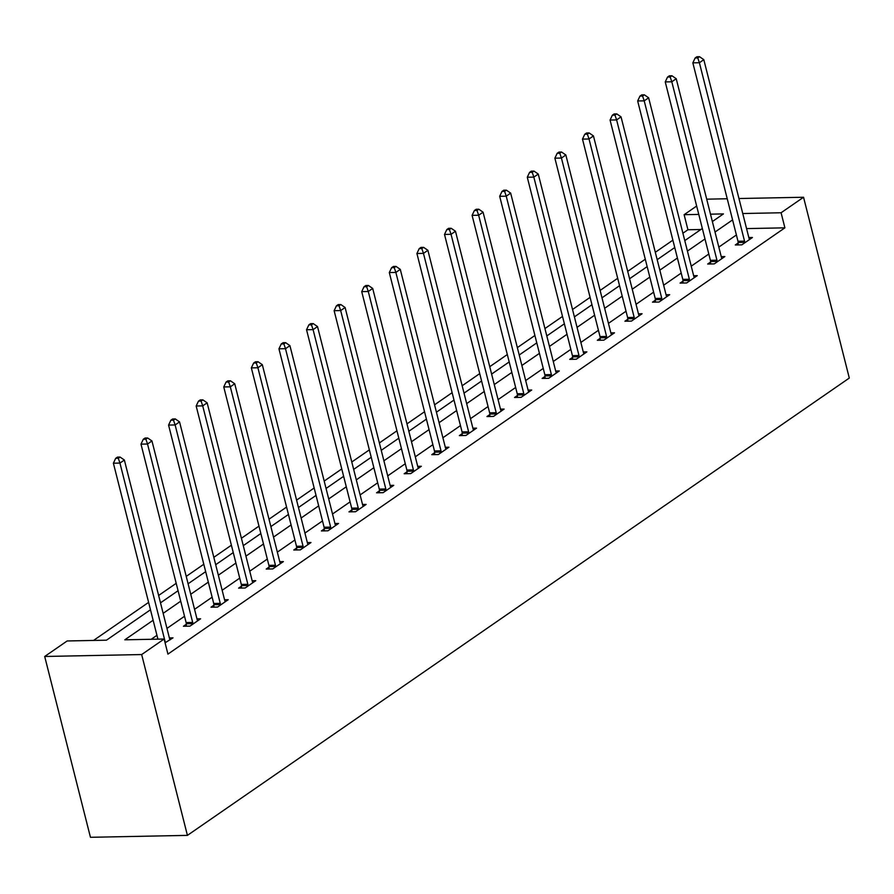<?xml version="1.0" encoding="UTF-8"?>
<svg xmlns="http://www.w3.org/2000/svg" width="894" height="894" viewBox="0 0 894 894"><rect width="100%" height="100%" fill="white"/><g stroke="black" fill="none" stroke-linecap="round" stroke-linejoin="round"><path stroke-width="1.34" d="M700.862 229.501L687.933 229.758L684.122 214.694L696.661 206.033M150.471 609.775L106.475 640.182L67.162 640.964L44.7 656.475L90.45 837.298L187.416 835.376L849.3 378.061L803.55 197.25L781.088 212.761L742.746 213.532M687.933 229.758L682.904 233.233M672.88 240.162L655.313 252.298M645.278 259.226L627.711 271.363M617.687 278.291L600.12 290.427M590.096 297.356L572.529 309.492M562.505 316.42L544.938 328.556M534.914 335.485L517.347 347.621M507.311 354.549L489.756 366.685M479.72 373.614L462.153 385.75M452.129 392.678L434.562 404.814M424.538 411.743L406.971 423.879M396.947 430.807L379.38 442.943M369.356 449.872L351.789 462.008M341.754 468.937L324.187 481.073M314.163 488.001L296.596 500.137M286.572 507.066L269.005 519.202M258.981 526.13L241.414 538.266M231.39 545.195L213.822 557.331M203.787 564.259L186.231 576.395M176.196 583.324L158.629 595.46M148.605 602.388L93.546 640.439M153.131 620.257L124.814 639.813L164.127 639.031L167.938 654.106L784.898 227.836L746.568 228.596M736.399 234.966L718.832 247.102M708.797 254.03L691.241 266.166M681.206 273.095L663.639 285.231M653.615 292.159L636.047 304.295M626.024 311.224L608.456 323.36M598.432 330.288L580.865 342.424M570.841 349.353L553.274 361.489M543.239 368.417L525.672 380.553M515.648 387.482L498.081 399.618M488.057 406.546L470.49 418.683M460.466 425.611L442.899 437.747M432.875 444.676L415.308 456.812M405.273 463.74L387.717 475.876M377.681 482.805L360.114 494.941M350.09 501.869L332.523 514.005M322.499 520.934L304.932 533.07M294.908 539.998L277.341 552.134M267.317 559.063L249.75 571.199M239.715 578.127L222.148 590.264M212.124 597.192L194.557 609.328M184.533 616.257L166.966 628.393M156.942 635.321L151.198 639.288M170.139 639.836L169.916 639.467A3.252 1.922 88.9 0 1 169.502 638.428L124.367 460.019L119.941 463.081L165.088 641.49A3.252 1.922 88.9 0 1 165.245 642.697L173 637.858L169.379 637.925M186.287 624.28L183.426 626.258L189.975 626.124L200.591 618.793L196.971 618.86M213.878 605.216L211.018 607.194L217.566 607.06L228.182 599.729L224.562 599.796M241.481 586.151L238.609 588.129L245.168 587.995L255.773 580.664L252.153 580.731M269.072 567.087L266.211 569.065L272.759 568.93L283.364 561.6L279.755 561.667M296.663 548.022L293.802 550L300.35 549.866L310.967 542.535L307.346 542.602M324.254 528.957L321.393 530.935L327.942 530.801L338.558 523.471L334.937 523.538M351.845 509.893L348.984 511.871L355.533 511.737L366.149 504.406L362.528 504.473M379.436 490.828L376.575 492.806L383.135 492.672L393.74 485.341L390.119 485.408M407.038 471.764L404.166 473.742L410.726 473.608L421.331 466.277L417.721 466.344M434.629 452.699L431.768 454.677L438.317 454.543L448.933 447.212L445.313 447.279M462.22 433.635L459.36 435.613L465.908 435.479L476.524 428.148L472.904 428.215M489.811 414.57L486.951 416.548L493.499 416.414L504.115 409.083L500.495 409.15M517.402 395.506L514.542 397.484L521.09 397.349L531.707 390.019L528.086 390.086M545.005 376.441L542.133 378.419L548.692 378.285L559.298 370.954L555.688 371.021M572.596 357.376L569.735 359.354L576.284 359.22L586.889 351.89L583.279 351.957M600.187 338.312L597.326 340.29L603.875 340.156L614.491 332.825L610.87 332.892M627.778 319.247L624.917 321.225L631.466 321.091L642.082 313.76L638.461 313.828M655.369 300.183L652.508 302.161L659.057 302.027L669.673 294.696L666.052 294.763M682.96 281.118L680.099 283.096L686.659 282.962L697.264 275.631L693.643 275.698M710.562 262.054L707.69 264.032L714.25 263.898L724.855 256.567L721.246 256.634M738.153 242.989L735.293 244.967L741.841 244.833L752.457 237.502L748.837 237.569M784.898 227.836L781.088 212.761M164.127 639.031L141.665 654.553L187.416 835.376M803.55 197.25L738.958 198.524M727.235 198.759L706.696 199.172M712.362 221.556L723.425 213.912L710.495 214.169M698.773 214.404L684.122 214.694M160.507 602.847L178.074 590.711M188.098 583.782L205.665 571.646M215.689 564.717L233.256 552.581M243.28 545.653L260.847 533.517M270.871 526.588L288.438 514.452M298.473 507.524L316.029 495.388M326.064 488.459L343.631 476.323M353.655 469.395L371.222 457.259M381.246 450.33L398.813 438.194M408.837 431.266L426.404 419.13M436.428 412.201L453.996 400.065M464.031 393.137L481.598 381M491.622 374.072L509.189 361.936M519.213 355.007L536.78 342.871M546.804 335.943L564.371 323.807M574.395 316.878L591.962 304.742M601.997 297.814L619.553 285.678M629.588 278.749L647.155 266.613M657.179 259.685L674.746 247.549M684.77 240.62L702.338 228.484M44.7 656.475L141.665 654.553M732.577 219.902L715.021 232.038M704.986 238.966L687.419 251.102M677.395 258.031L659.828 270.167M649.804 277.095L632.237 289.231M622.213 296.16L604.646 308.296M594.622 315.224L577.055 327.36M567.019 334.289L549.452 346.425M539.428 353.353L521.861 365.49M511.837 372.418L494.27 384.554M484.246 391.483L466.679 403.619M456.655 410.547L439.088 422.683M429.053 429.612L411.497 441.748M401.462 448.676L383.895 460.812M373.871 467.741L356.304 479.877M346.28 486.805L328.713 498.941M318.689 505.87L301.122 518.006M291.098 524.934L273.53 537.071M263.495 543.999L245.928 556.135M235.904 563.064L218.337 575.2M208.313 582.128L190.746 594.264M180.722 601.193L163.155 613.329M157.914 639.154L113.393 463.204L119.941 463.081L118.31 458.287L120.075 457.057L117.46 457.113L115.684 458.331L118.31 458.287M115.684 458.331L113.393 463.204M124.367 460.019L120.075 457.057M192.836 624.146L192.836 623.632A3.252 1.922 88.9 0 0 192.679 622.425L147.532 444.016L151.958 440.954L197.093 619.363A3.252 1.922 88.9 0 0 197.507 620.402L197.73 620.771M186.321 626.202L186.276 623.766A3.252 1.922 88.9 0 0 186.12 622.548L140.984 444.139L147.532 444.016L145.901 439.222L147.666 437.993L145.052 438.049L143.286 439.267L145.901 439.222M143.286 439.267L140.984 444.139M151.958 440.954L147.666 437.993M220.438 605.082L220.427 604.567A3.252 1.922 88.9 0 0 220.27 603.361L175.123 424.952L179.549 421.89L224.696 600.299A3.252 1.922 88.9 0 0 225.109 601.338L225.322 601.707M213.912 607.138L213.878 604.702A3.252 1.922 88.9 0 0 213.722 603.484L168.575 425.075L175.123 424.952L173.492 420.158L175.269 418.928L172.643 418.984L170.877 420.202L173.492 420.158M170.877 420.202L168.575 425.075M179.549 421.89L175.269 418.928M248.029 586.017L248.018 585.503A3.252 1.922 88.9 0 0 247.862 584.296L202.714 405.887L207.14 402.825L252.287 581.234A3.252 1.922 88.9 0 0 252.7 582.273L252.913 582.642M241.503 588.073L241.469 585.637A3.252 1.922 88.9 0 0 241.313 584.419L196.166 406.01L202.714 405.887L201.094 401.093L202.86 399.864L200.234 399.92L198.468 401.138L201.094 401.093M198.468 401.138L196.166 406.01M207.14 402.825L202.86 399.864M275.62 566.952L275.609 566.438A3.252 1.922 88.9 0 0 275.453 565.231L230.317 386.823L234.731 383.761L279.878 562.17A3.252 1.922 88.9 0 0 280.291 563.209L280.504 563.578M269.094 569.009L269.06 566.572A3.252 1.922 88.9 0 0 268.904 565.354L223.757 386.946L230.317 386.823L228.685 382.029L230.451 380.799L227.825 380.855L226.059 382.073L228.685 382.029M226.059 382.073L223.757 386.946M234.731 383.761L230.451 380.799M303.211 547.888L303.211 547.374A3.252 1.922 88.9 0 0 303.044 546.167L257.908 367.758L262.322 364.696L307.469 543.105A3.252 1.922 88.9 0 0 307.882 544.144L308.095 544.513M296.685 549.944L296.652 547.508A3.252 1.922 88.9 0 0 296.495 546.29L251.348 367.881L257.908 367.758L256.276 362.964L258.042 361.735L255.427 361.791L253.65 363.009L256.276 362.964M253.65 363.009L251.348 367.881M262.322 364.696L258.042 361.735M330.802 528.823L330.802 528.309A3.252 1.922 88.9 0 0 330.646 527.102L285.499 348.694L289.924 345.632L335.06 524.04A3.252 1.922 88.9 0 0 335.473 525.08L335.697 525.448M324.287 530.88L324.243 528.443A3.252 1.922 88.9 0 0 324.086 527.225L278.95 348.816L285.499 348.694L283.867 343.899L285.633 342.67L283.018 342.726L281.252 343.944L283.867 343.899M281.252 343.944L278.95 348.816M289.924 345.632L285.633 342.67M358.405 509.759L358.393 509.245A3.252 1.922 88.9 0 0 358.237 508.027L313.09 329.629L317.515 326.567L362.662 504.976A3.252 1.922 88.9 0 0 363.065 506.015L363.288 506.384M351.878 511.815L351.845 509.379A3.252 1.922 88.9 0 0 351.688 508.161L306.541 329.752L313.09 329.629L311.458 324.835L313.235 323.606L310.609 323.662L308.843 324.88L311.458 324.835M308.843 324.88L306.541 329.752M317.515 326.567L313.235 323.606M385.996 490.694L385.984 490.18A3.252 1.922 88.9 0 0 385.828 488.962L340.681 310.564L345.106 307.502L390.253 485.911A3.252 1.922 88.9 0 0 390.667 486.951L390.879 487.319M379.469 492.75L379.436 490.314A3.252 1.922 88.9 0 0 379.279 489.096L334.132 310.687L340.681 310.564L339.049 305.77L340.826 304.541L338.2 304.597L336.435 305.815L339.049 305.77M336.435 305.815L334.132 310.687M345.106 307.502L340.826 304.541M413.587 471.63L413.576 471.116A3.252 1.922 88.9 0 0 413.419 469.898L368.283 291.5L372.697 288.438L417.844 466.847A3.252 1.922 88.9 0 0 418.258 467.886L418.47 468.255M407.061 473.686L407.027 471.25A3.252 1.922 88.9 0 0 406.871 470.032L361.724 291.623L368.283 291.5L366.652 286.706L368.417 285.477L365.791 285.532L364.026 286.75L366.652 286.706M364.026 286.75L361.724 291.623M372.697 288.438L368.417 285.477M441.178 452.565L441.167 452.051A3.252 1.922 88.9 0 0 441.01 450.833L395.874 272.435L400.288 269.373L445.435 447.782A3.252 1.922 88.9 0 0 445.849 448.822L446.061 449.19M434.652 454.621L434.618 452.185A3.252 1.922 88.9 0 0 434.462 450.967L389.315 272.558L395.874 272.435L394.243 267.641L396.008 266.412L393.394 266.468L391.617 267.686L394.243 267.641M391.617 267.686L389.315 272.558M400.288 269.373L396.008 266.412M468.769 433.501L468.769 432.987A3.252 1.922 88.9 0 0 468.612 431.768L423.465 253.371L427.891 250.309L473.027 428.718A3.252 1.922 88.9 0 0 473.44 429.757L473.664 430.126M462.243 435.557L462.209 433.121A3.252 1.922 88.9 0 0 462.053 431.903L416.917 253.494L423.465 253.371L421.834 248.577L423.6 247.347L420.985 247.403L419.208 248.621L421.834 248.577M419.208 248.621L416.917 253.494M427.891 250.309L423.6 247.347M496.36 414.436L496.36 413.922A3.252 1.922 88.9 0 0 496.204 412.704L451.057 234.306L455.482 231.244L500.618 409.653A3.252 1.922 88.9 0 0 501.031 410.692L501.255 411.061M489.845 416.492L489.811 414.056A3.252 1.922 88.9 0 0 489.644 412.838L444.508 234.429L451.057 234.306L449.425 229.512L451.191 228.283L448.576 228.339L446.81 229.557L449.425 229.512M446.81 229.557L444.508 234.429M455.482 231.244L451.191 228.283M523.962 395.371L523.951 394.857A3.252 1.922 88.9 0 0 523.795 393.639L478.648 215.242L483.073 212.18L528.22 390.589A3.252 1.922 88.9 0 0 528.633 391.628L528.846 391.997M517.436 397.428L517.402 394.992A3.252 1.922 88.9 0 0 517.246 393.773L472.099 215.365L478.648 215.242L477.016 210.448L478.793 209.218L476.167 209.274L474.401 210.492L477.016 210.448M474.401 210.492L472.099 215.365M483.073 212.18L478.793 209.218M551.553 376.307L551.542 375.793A3.252 1.922 88.9 0 0 551.386 374.575L506.239 196.177L510.664 193.115L555.811 371.524A3.252 1.922 88.9 0 0 556.224 372.563L556.437 372.932M545.027 378.363L544.994 375.927A3.252 1.922 88.9 0 0 544.837 374.709L499.69 196.3L506.239 196.177L504.618 191.383L506.384 190.154L503.758 190.21L501.992 191.428L504.618 191.383M501.992 191.428L499.69 196.3M510.664 193.115L506.384 190.154M579.144 357.242L579.133 356.728A3.252 1.922 88.9 0 0 578.977 355.51L533.841 177.113L538.255 174.051L583.402 352.459A3.252 1.922 88.9 0 0 583.816 353.499L584.028 353.868M572.618 359.299L572.585 356.862A3.252 1.922 88.9 0 0 572.428 355.644L527.281 177.235L533.841 177.113L532.209 172.318L533.975 171.089L531.349 171.145L529.583 172.363L532.209 172.318M529.583 172.363L527.281 177.235M538.255 174.051L533.975 171.089M606.735 338.178L606.735 337.664A3.252 1.922 88.9 0 0 606.568 336.446L561.432 158.048L565.846 154.986L610.993 333.395A3.252 1.922 88.9 0 0 611.407 334.434L611.619 334.803M600.209 340.223L600.176 337.798A3.252 1.922 88.9 0 0 600.019 336.58L554.883 158.171L561.432 158.048L559.8 153.254L561.566 152.025L558.951 152.081L557.174 153.299L559.8 153.254M557.174 153.299L554.883 158.171M565.846 154.986L561.566 152.025M634.327 319.113L634.327 318.599A3.252 1.922 88.9 0 0 634.17 317.381L589.023 138.983L593.448 135.922L638.584 314.33A3.252 1.922 88.9 0 0 638.998 315.37L639.221 315.738M627.811 321.158L627.767 318.733A3.252 1.922 88.9 0 0 627.61 317.515L582.475 139.106L589.023 138.983L587.392 134.189L589.157 132.96L586.542 133.016L584.777 134.234L587.392 134.189M584.777 134.234L582.475 139.106M593.448 135.922L589.157 132.96M661.929 300.049L661.918 299.535A3.252 1.922 88.9 0 0 661.761 298.317L616.614 119.919L621.039 116.857L666.186 295.266A3.252 1.922 88.9 0 0 666.589 296.305L666.812 296.674M655.403 302.094L655.369 299.669A3.252 1.922 88.9 0 0 655.213 298.451L610.066 120.042L616.614 119.919L614.983 115.125L616.759 113.896L614.133 113.951L612.368 115.17L614.983 115.125M612.368 115.17L610.066 120.042M621.039 116.857L616.759 113.896M689.52 280.984L689.509 280.47A3.252 1.922 88.9 0 0 689.352 279.252L644.205 100.854L648.631 97.792L693.778 276.201A3.252 1.922 88.9 0 0 694.191 277.241L694.403 277.609M682.994 283.029L682.96 280.604A3.252 1.922 88.9 0 0 682.804 279.386L637.657 100.977L644.205 100.854L642.574 96.049L644.351 94.831L641.724 94.887L639.959 96.105L642.574 96.049M639.959 96.105L637.657 100.977M648.631 97.792L644.351 94.831M717.111 261.92L717.1 261.406A3.252 1.922 88.9 0 0 716.943 260.188L671.807 81.79L676.222 78.728L721.369 257.137A3.252 1.922 88.9 0 0 721.782 258.176L721.994 258.545M710.585 263.965L710.551 261.54A3.252 1.922 88.9 0 0 710.395 260.322L665.248 81.913L671.807 81.79L670.176 76.985L671.942 75.766L669.315 75.822L667.55 77.04L670.176 76.985M667.55 77.04L665.248 81.913M676.222 78.728L671.942 75.766M744.702 242.855L744.691 242.341A3.252 1.922 88.9 0 0 744.534 241.123L699.399 62.725L703.813 59.663L748.96 238.072A3.252 1.922 88.9 0 0 749.373 239.111L749.585 239.48M738.176 244.9L738.142 242.475A3.252 1.922 88.9 0 0 737.986 241.257L692.839 62.848L699.399 62.725L697.767 57.92L699.533 56.702L696.918 56.758L695.141 57.976L697.767 57.92M695.141 57.976L692.839 62.848M703.813 59.663L699.533 56.702M192.836 623.632L186.276 623.766M192.679 622.425L186.12 622.548M220.427 604.567L213.878 604.702M220.27 603.361L213.722 603.484M248.018 585.503L241.469 585.637M247.862 584.296L241.313 584.419M275.609 566.438L269.06 566.572M275.453 565.231L268.904 565.354M303.211 547.374L296.652 547.508M303.044 546.167L296.495 546.29M330.802 528.309L324.243 528.443M330.646 527.102L324.086 527.225M358.393 509.245L351.845 509.379M358.237 508.027L351.688 508.161M385.984 490.18L379.436 490.314M385.828 488.962L379.279 489.096M413.576 471.116L407.027 471.25M413.419 469.898L406.871 470.032M441.167 452.051L434.618 452.185M441.01 450.833L434.462 450.967M468.769 432.987L462.209 433.121M468.612 431.768L462.053 431.903M496.36 413.922L489.811 414.056M496.204 412.704L489.644 412.838M523.951 394.857L517.402 394.992M523.795 393.639L517.246 393.773M551.542 375.793L544.994 375.927M551.386 374.575L544.837 374.709M579.133 356.728L572.585 356.862M578.977 355.51L572.428 355.644M606.735 337.664L600.176 337.798M606.568 336.446L600.019 336.58M634.327 318.599L627.767 318.733M634.17 317.381L627.61 317.515M661.918 299.535L655.369 299.669M661.761 298.317L655.213 298.451M689.509 280.47L682.96 280.604M689.352 279.252L682.804 279.386M717.1 261.406L710.551 261.54M716.943 260.188L710.395 260.322M744.691 242.341L738.142 242.475M744.534 241.123L737.986 241.257"/></g></svg>
